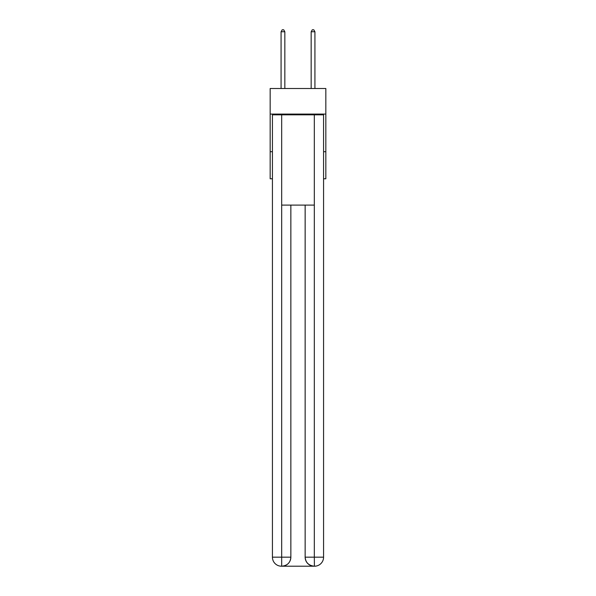 <?xml version="1.0" encoding="UTF-8"?>
<svg xmlns="http://www.w3.org/2000/svg" width="596" height="596" viewBox="0 0 596 596"><rect width="100%" height="100%" fill="white"/><g stroke="black" fill="none" stroke-linecap="round" stroke-linejoin="round"><path stroke-width="0.89" d="M325.833 114.082L325.833 88.506L270.167 88.506L270.167 114.082L325.833 114.082L325.833 178.778L323.576 178.778M272.424 151.697L270.167 151.697L270.167 114.082M325.833 151.697L323.576 151.697M270.167 151.697L270.167 178.778L272.424 178.778M281.454 566.2A9.029 9.029 0 0 1 272.424 557.171L290.855 557.171L290.855 205.106L290.855 557.171A9.029 9.029 0 0 1 281.826 566.2L281.454 566.2A9.029 9.029 0 0 1 272.424 557.171L272.424 114.834L281.677 114.834L281.677 205.106L314.323 205.106L314.323 114.834L281.677 114.834M314.323 114.834L323.576 114.834L323.576 557.171A9.029 9.029 0 0 1 314.546 566.2L314.174 566.2A9.029 9.029 0 0 1 305.145 557.171L305.145 205.106L305.145 557.171C305.606 562.49 308.616 565.5 314.174 566.2L281.826 566.2C287.406 565.619 290.416 562.609 290.855 557.171M305.145 557.171L314.323 557.171L314.397 566.2M281.677 205.106L281.677 566.2M284.836 88.506L284.836 31.759L281.074 31.759L281.074 88.506M281.074 31.759L282.206 29.8L283.703 29.8L284.836 31.759M314.926 88.506L314.926 31.759L311.164 31.759L311.164 88.506M311.164 31.759L312.297 29.8L313.794 29.8L314.926 31.759M314.323 205.106L314.323 557.171L323.576 557.171"/></g></svg>

